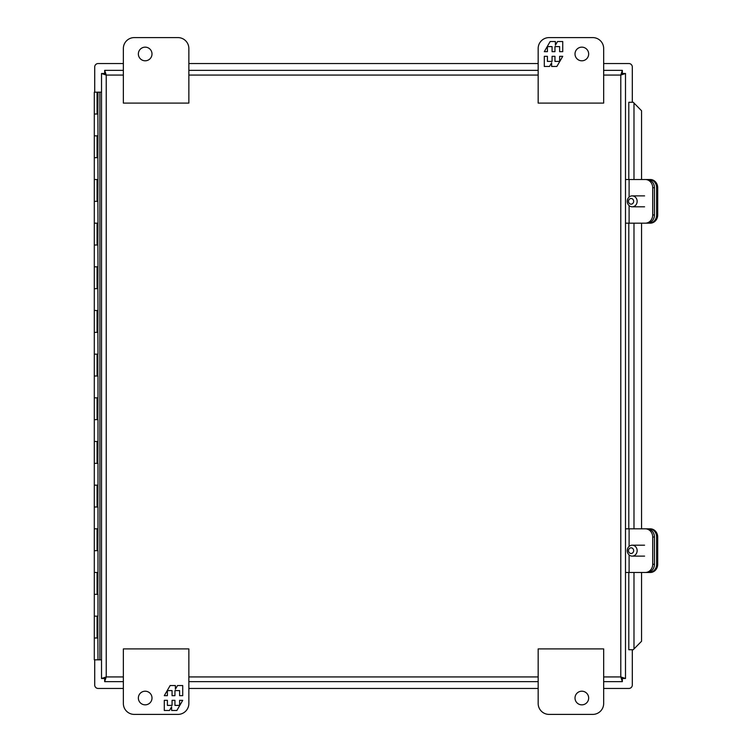 <?xml version="1.0" encoding="UTF-8"?>
<svg xmlns="http://www.w3.org/2000/svg" width="752" height="752" viewBox="0 0 752 752"><rect width="100%" height="100%" fill="white"/><g stroke="black" fill="none" stroke-linecap="round" stroke-linejoin="round"><path stroke-width="1.13" d="M549.082 714.4L592.755 714.4A10.913 10.913 0 0 0 603.668 703.487L603.668 648.901L538.169 648.901L538.169 703.487A10.913 10.913 0 0 0 549.082 714.4M575.007 698.025A6.824 6.824 0 0 1 585.244 692.113A6.824 6.824 0 0 1 585.244 703.938A6.824 6.824 0 0 1 575.007 698.025M654.466 214.969L652.717 214.969L652.717 187.718A8.206 7.435 90 0 0 645.272 179.512L647.03 179.512A8.206 7.435 90 0 1 654.466 187.718L654.466 214.969A8.206 7.435 90 0 1 647.03 223.175L629.104 223.175L629.104 205.606M645.272 179.512L625.495 179.512L625.495 223.175L629.104 223.175M652.717 214.969A8.206 7.435 90 0 1 645.272 223.175M123.356 70.35L104.669 70.35L104.669 73.489L106.239 75.068L104.669 73.489L101.52 73.499L101.52 678.501L106.239 676.932L104.669 678.501L106.239 676.932L104.669 681.65L123.356 681.65M625.495 678.501L622.355 678.501L620.785 676.932L622.346 678.511L622.346 681.65L620.785 676.932L625.495 678.501L625.495 73.499L620.785 75.068L622.355 73.499L625.495 73.499M622.346 70.35L622.346 73.489L620.785 75.068L622.346 70.35L603.668 70.35M104.669 681.65L104.669 678.511L101.52 678.501M104.669 70.35L106.239 75.068L101.52 73.499M188.855 681.65L538.169 681.65M603.668 681.65L622.346 681.65M538.169 70.35L188.855 70.35M97.986 92.186L97.882 114.013L94.301 114.013L97.074 114.013L97.055 92.176L101.52 92.176M97.986 135.849L97.882 157.676L94.301 157.676L97.074 157.676L97.074 135.849L94.301 135.849L97.986 135.839L97.882 114.013M97.986 179.512L97.882 201.348L94.301 201.339L97.074 201.348L97.074 179.512L94.301 179.512L97.986 179.512L97.882 157.676M97.986 223.175L97.882 245.011L94.301 245.002L97.074 245.011L97.074 223.175L94.301 223.175L97.986 223.175L97.882 201.348M97.986 266.838L97.882 288.674L94.301 288.674L97.074 288.674L97.074 266.838L94.301 266.838L97.986 266.838L97.882 245.011M97.986 310.501L97.882 332.337L94.301 332.337L97.074 332.337L97.074 310.501L94.301 310.501L97.986 310.501L97.882 288.674M97.074 92.186L94.301 92.186L94.301 354.164L97.986 354.164M94.301 397.836L97.986 397.836L97.986 376L94.301 376L97.074 376L97.074 354.173L94.301 354.173L94.301 419.663L97.074 419.663L97.074 397.836L94.301 397.836M94.301 441.499L97.986 441.499L97.986 419.663L94.301 419.663L94.301 463.335L97.074 463.335L97.074 441.499L94.301 441.499M94.301 485.162L97.986 485.162L97.986 463.335L94.301 463.326L94.301 506.998L97.074 506.998L97.074 485.162L94.301 485.162M94.301 528.825L97.986 528.825L97.986 506.998L94.301 506.998L94.301 550.661L97.074 550.661L97.074 528.825L94.301 528.825M94.301 572.488L97.986 572.488L97.986 550.661L94.301 550.661L94.301 594.324L97.074 594.324L97.074 572.488L94.301 572.488M94.301 616.161L97.986 616.161L97.986 594.324L94.301 594.324L94.301 637.987L97.074 637.987L97.074 616.161L94.301 616.161M97.882 616.161L97.882 637.987L94.301 637.987L94.301 659.824L99.894 659.824L99.894 92.176M644.577 556.113L632.188 556.113A5.461 4.944 90 0 1 627.243 550.661A5.461 4.944 90 0 1 632.188 545.2A5.461 4.944 90 0 1 637.141 550.661A5.461 4.944 90 0 1 632.188 556.113M631.088 547.823A2.839 2.576 90 0 1 633.316 552.081A2.839 2.576 90 0 1 628.86 552.081A2.839 2.576 90 0 1 631.088 547.823M654.466 564.282L652.717 564.282L652.717 537.031A8.206 7.435 90 0 0 645.272 528.825L647.03 528.825A8.206 7.435 90 0 1 654.466 537.031L654.466 564.282A8.206 7.435 90 0 1 647.03 572.488L629.104 572.488L629.104 554.92M645.272 528.825L625.495 528.825L625.495 572.488L629.104 572.488M652.717 564.282A8.206 7.435 90 0 1 645.272 572.488M177.933 37.6L134.27 37.6A10.913 10.913 0 0 0 123.356 48.513L123.356 103.099L188.855 103.099L188.855 48.513A10.913 10.913 0 0 0 177.933 37.6M152.007 53.975A6.824 6.824 0 0 1 141.78 59.887A6.824 6.824 0 0 1 141.78 48.062A6.824 6.824 0 0 1 152.007 53.975M134.27 714.4A10.913 10.913 0 0 1 123.356 703.487L123.356 648.901L188.855 648.901L188.855 703.487A10.913 10.913 0 0 1 177.933 714.4L134.27 714.4M152.007 698.025A6.824 6.824 0 0 1 141.78 703.938A6.824 6.824 0 0 1 141.78 692.113A6.824 6.824 0 0 1 152.007 698.025M164.293 700.338L164.293 710.471L169.491 710.471L171.625 706.758L171.625 710.471L176.87 710.471L182.717 700.338L179.615 700.338L179.615 705.404L174.943 705.404L174.943 700.338L172.067 700.338L172.067 705.404L167.395 705.404L167.395 700.338L164.293 700.338M182.717 695.666L182.717 685.542L177.519 685.542L175.385 689.246L175.385 685.542L170.14 685.542L164.293 695.666L167.395 695.666L167.395 690.599L172.067 690.599L172.067 695.666L174.943 695.666L174.943 690.599L179.615 690.599L179.615 695.666L182.717 695.666M592.755 37.6A10.913 10.913 0 0 1 603.668 48.513L603.668 103.099L538.169 103.099L538.169 48.513A10.913 10.913 0 0 1 549.082 37.6L592.755 37.6M575.007 53.975A6.824 6.824 0 0 1 585.244 48.062A6.824 6.824 0 0 1 585.244 59.887A6.824 6.824 0 0 1 575.007 53.975M562.731 51.662L562.731 41.529L557.533 41.529L555.399 45.242L555.399 41.529L550.154 41.529L544.307 51.662L547.409 51.662L547.409 46.596L552.081 46.596L552.081 51.662L554.957 51.662L554.957 46.596L559.629 46.596L559.629 51.662L562.731 51.662M544.307 56.334L544.307 66.458L549.496 66.458L551.639 62.754L551.639 66.458L556.875 66.458L562.731 56.334L559.629 56.334L559.629 61.401L554.957 61.401L554.957 56.334L552.081 56.334L552.081 61.401L547.409 61.401L547.409 56.334L544.307 56.334M644.577 206.8L632.188 206.8A5.461 4.944 90 0 1 627.243 201.339A5.461 4.944 90 0 1 632.188 195.887A5.461 4.944 90 0 1 637.141 201.339A5.461 4.944 90 0 1 632.188 206.8M631.088 198.5A2.839 2.576 90 0 1 633.316 202.758A2.839 2.576 90 0 1 628.86 202.758A2.839 2.576 90 0 1 631.088 198.5M101.52 659.824L99.894 659.824M97.882 332.337L97.986 354.173L97.469 354.173M97.882 376L97.882 354.173M97.882 419.663L97.986 397.836M97.882 463.335L97.986 441.499M97.882 506.998L97.986 485.162M97.882 550.661L97.986 528.825M97.882 594.324L97.986 572.488M97.882 637.987L97.986 659.824M97.882 135.849L97.469 157.676M97.882 179.512L97.469 201.339M97.882 223.175L97.469 245.002M97.882 266.838L97.469 288.674M97.882 310.501L97.469 332.337M97.882 397.836L97.469 419.663M97.882 441.499L97.469 463.326M97.882 485.162L97.469 506.998M97.882 528.825L97.469 550.661M97.882 572.488L97.469 594.324M641.55 179.512L641.55 110.732L633.24 102.272L628.794 102.272L628.794 179.512M641.55 528.825L641.55 223.175M628.794 572.488L628.794 649.728L633.24 649.728L641.55 641.268L641.55 572.488M649.202 528.825A8.206 7.435 90 0 1 656.646 537.031L657.699 537.031A8.206 7.435 90 0 0 650.254 528.825L635.308 528.825M649.202 572.488L650.254 572.488A8.206 7.435 90 0 0 657.699 564.282L656.646 564.282A8.206 7.435 90 0 1 649.202 572.488L635.308 572.488M656.646 537.031L656.646 564.282M657.699 537.031L657.699 564.282M628.794 528.825L628.794 223.175M656.646 187.718L657.699 187.718A8.206 7.435 90 0 0 650.254 179.512L649.202 179.512A8.206 7.435 90 0 1 656.646 187.718L656.646 214.969A8.206 7.435 90 0 1 649.202 223.175L635.308 223.175M649.202 179.512L635.308 179.512M657.699 187.718L657.699 214.969A8.206 7.435 90 0 1 650.254 223.175L649.202 223.175M603.668 688.456L628.869 688.456A3.44 3.44 0 0 0 632.31 685.025L632.31 649.728M632.31 102.272L632.31 66.975A3.44 3.44 0 0 0 628.869 63.544L603.668 63.544M538.169 63.544L188.855 63.544M123.356 63.544L98.155 63.544A3.44 3.44 0 0 0 94.714 66.975L94.714 92.186M94.714 659.824L94.714 685.025A3.44 3.44 0 0 0 98.155 688.456L123.356 688.456M188.855 688.456L538.169 688.456M652.717 187.718L654.466 187.718M629.104 197.08L629.104 179.512M123.356 676.932L106.239 676.932L106.239 75.068L123.356 75.068M603.668 75.068L620.785 75.068L620.785 676.932L603.668 676.932M538.169 676.932L188.855 676.932M188.855 75.068L538.169 75.068M652.717 537.031L654.466 537.031M629.104 546.394L629.104 528.825M633.983 648.985L633.983 572.488M633.983 528.825L633.983 223.175M633.983 179.512L633.983 103.015M657.699 214.969L656.646 214.969M644.577 545.2L632.188 545.2M644.577 195.887L632.188 195.887M97.469 92.402L97.469 114.013M97.469 354.164L97.469 376M97.469 616.161L97.469 637.987"/></g></svg>
